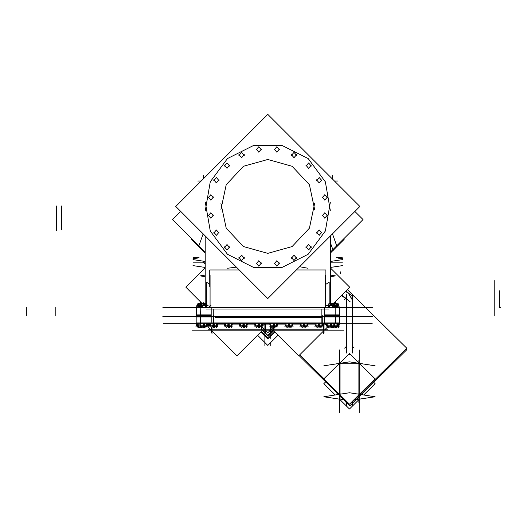<?xml version="1.0" encoding="UTF-8"?>
<svg xmlns="http://www.w3.org/2000/svg" width="527" height="527" viewBox="0 0 527 527"><rect width="100%" height="100%" fill="white"/><g stroke="black" fill="none" stroke-linecap="round" stroke-linejoin="round"><path stroke-width="0.79" d="M211.202 315.199L200.425 315.199L211.202 315.199M335.179 315.199L324.401 315.199L335.179 315.199M324.401 307.715L335.179 307.715L324.401 307.715M200.365 307.715L211.202 307.715L200.365 307.715M337.392 304.066L337.372 303.657L337.372 304.046L337.372 303.657L337.372 304.046L328.874 304.046L337.392 304.066L337.372 305.331L337.372 304.046L332.787 304.046L332.787 305.456L332.787 303.657L337.372 303.657L337.366 305.311M201.973 307.281L201.274 306.589L203.804 304.066L205.78 304.066L205.754 305.456L205.754 303.657L205.754 304.046L198.159 304.046L198.159 305.028L198.159 303.657L205.754 303.657L205.754 304.046L198.159 304.046L203.797 304.066M328.874 309L328.051 309M328.011 309L206.097 309M321.885 317.294L320.93 317.294M320.923 317.294L215.398 317.294M200.161 306.147L200.365 315.627L196.189 315.627L196.189 307.281L200.365 307.281L200.128 305.996M339.414 315.627L324.401 315.627L324.401 307.281L339.414 307.281L339.414 315.627M211.202 307.281L211.202 315.627L200.425 315.627M213.764 307.281L200.108 307.281M296.385 269.936L325.87 269.936L325.87 286.464M239.218 269.936L209.739 269.936L209.739 286.464M266.702 322.913L323.334 322.913M268.902 323.275L321.799 323.315M335.179 323.275L335.179 316.213L339.414 316.213L339.414 323.275L196.189 323.275L196.189 316.213L211.202 316.213L211.202 323.275M335.179 316.213L324.401 316.213L324.401 323.275M196.709 322.919L211.202 322.919M200.794 323.315L212.361 323.315M212.269 322.913L268.902 322.913M213.804 323.315L266.702 323.275M324.401 322.919L338.894 322.919M323.242 323.315L334.79 323.315M270.443 323.538L269.705 324.164L271.833 327.517L274.883 324.942L273.856 323.315M270.568 323.433L265.16 323.315L261.735 326.733L267.802 332.807L273.869 326.733L273.618 326.483M270.232 323.716L261.847 323.387M264.765 323.703L262.229 323.716M210.958 329.889L211.228 330.159M264.844 329.849L261.583 330.119L261.583 326.002M270.47 330.139L270.733 329.869M270.838 329.77L273.671 329.77L273.671 326.938L273.671 329.77L273.671 326.938L273.671 329.77L270.852 329.757L273.763 329.757M270.45 330.159L272.94 330.159M324.645 329.889L324.375 330.159M270.759 329.849L274.02 330.119L274.02 326.332M322.636 323.716L324.645 323.716L324.645 323.315L322.083 323.315L322.682 323.571L321.602 326.977L318.196 325.534L318.901 323.315M261.84 329.757L264.752 329.757L261.932 329.77L261.932 326.938L261.932 330.119M262.663 330.159L265.153 330.159M339.414 316.911L324.401 316.911L324.401 314.85L339.414 314.85L339.414 316.911M200.425 316.911L196.189 316.911L196.189 314.85L211.202 314.85L211.202 316.911L200.425 316.911L200.425 314.85M329.434 326.068L326.971 325.91M338.347 323.315L338.347 327.603L338.341 326.055L338.828 325.772L335.442 326.068M335.995 303.657L335.995 305.456M334.52 326.068L333.828 326.068M335.547 326.068L332.234 326.068M337.458 325.772L336.964 326.055M328.855 304.066L332.814 304.066L332.787 305.456L332.814 304.066M328.874 304.046L328.881 305.028L328.874 303.657L332.787 303.657L332.787 305.456M331.312 326.068L330.62 326.068M332.339 326.068L329.329 326.068M334.25 325.772L333.756 326.055L334.25 325.772L333.756 326.055L333.769 327.603L333.769 323.315M327.985 326.068L327.419 325.772M319.454 326.068L318.763 326.068M320.475 326.068L317.465 326.068M321.905 323.315L321.905 327.603L321.898 326.055L322.386 325.772L320.37 326.068M316.128 326.068L317.57 326.068M304.514 326.068L303.815 326.068M305.535 326.068L302.524 326.068M306.951 326.055L305.429 326.068M301.18 326.068L302.63 326.068M289.422 326.068L288.73 326.068M290.443 326.068L287.432 326.068M291.872 323.315L291.872 327.603L291.866 326.055L292.36 325.772L290.337 326.068M286.095 326.068L287.538 326.068M274.244 326.068L273.553 326.068M275.272 326.068L272.261 326.068M276.688 326.055L275.166 326.068M270.918 326.068L272.367 326.068M259.047 326.068L258.349 326.068M260.068 326.068L257.057 326.068M261.497 323.315L261.497 327.603L261.484 326.055L261.978 325.772L259.963 326.068M255.714 326.068L257.163 326.068M243.882 326.068L243.191 326.068M244.903 326.068L241.893 326.068M246.333 323.315L246.333 327.603L246.326 326.055L246.814 325.772L244.798 326.068M240.549 326.068L241.998 326.068M228.817 326.068L228.125 326.068M229.844 326.068L226.834 326.068M231.267 323.315L231.267 327.603L231.261 326.055L231.755 325.772L229.739 326.068M225.49 326.068L226.939 326.068M213.922 326.068L213.231 326.068M214.944 326.068L211.933 326.068M216.373 323.315L216.373 327.603L216.366 326.055L216.854 325.772L214.838 326.068M210.596 326.068L212.038 326.068M201.821 304.066L201.848 305.021L201.848 304.066M204.285 326.068L203.587 326.068M205.306 326.068L202.296 326.068M206.722 326.055L205.201 326.068M200.952 326.068L199.621 326.068M202.401 326.068L200.385 325.772M198.277 326.068L197.263 326.068M199.726 326.068L197.711 325.772M337.912 305.456L338.815 305.864M338.769 305.462L337.57 305.456M337.478 305.864L338.393 305.864L337.978 305.456M336.542 305.456L337.438 305.864M335.429 305.456L336.193 305.456M334.27 305.864L337.017 305.864L336.601 305.456L337.425 305.858L337.425 307.281L337.425 305.864L336.582 305.462L335.785 305.812M329.039 305.456L329.441 305.456M328.268 305.456L327.853 305.864L330.903 305.864L330.897 305.456M333.334 305.456L334.23 305.864L333.374 305.462L334.217 305.858L334.217 307.281L334.217 305.864M332.221 305.456L332.985 305.456M330.772 305.456L330.758 305.864L333.808 305.864L333.393 305.456M210.056 305.864L210.056 307.281L210.042 305.864L210.938 305.456M202.006 305.456L202.414 305.456M202.052 305.812L201.261 305.462L200.412 305.864L200.412 307.281L200.412 305.858L201.242 305.456L200.82 305.864L203.87 305.864L203.863 305.456M200.405 305.864L201.301 305.456M205.194 305.456L205.952 305.456M203.738 305.456L203.732 305.864L206.782 305.864L206.36 305.456L207.19 305.858L206.34 305.462L205.55 305.812M199.331 305.456L199.74 305.456M198.626 305.456L197.73 305.864L197.737 307.281L197.737 305.858L198.567 305.456L198.145 305.864L200.313 305.864M197.908 305.528L196.723 305.864L196.723 307.281L196.723 305.858L197.553 305.456L197.131 305.864L197.638 305.864M196.709 305.864L197.612 305.456M206.406 282.11L209.739 284.349L206.406 282.11L206.406 304.441L206.406 282.11M329.197 282.11L325.87 284.349L329.197 282.11L329.197 303.657L329.197 282.11M267.802 323.275L267.802 322.919L213.343 322.919L322.267 322.919L322.267 315.199M265.259 323.315L265.259 329.77L270.344 329.77L270.344 325.66L270.344 329.889M324.645 329.757L274.02 329.77L323.644 329.77L323.644 323.315M338.314 322.913L338.314 323.315M322.267 322.919L267.802 322.913L267.802 323.315L372.174 323.315M197.296 322.913L197.296 323.315M261.346 329.77L264.765 329.77L261.932 329.77L261.932 326.938L261.932 329.77M330.271 202.513L325.357 231.043L308.13 254.31L282.274 267.341L253.329 267.341L227.473 254.31L210.247 231.043L205.332 202.513M205.332 210.378L210.247 181.848L227.473 158.581L253.329 145.551L282.274 145.551L308.13 158.581L325.357 181.848L330.271 210.378M220.951 203.501L226.202 228.191L243.487 246.596L267.802 253.388L292.123 246.596L309.402 228.191L314.652 203.501M314.652 209.39L309.402 184.694L292.123 166.295L267.802 159.503L243.487 166.295L226.202 184.694L220.951 209.39M296.655 257.426L294 260.549L291.345 257.426M291.345 258.289L294 255.167L296.655 258.289M321.865 232.209L319.21 235.332L316.556 232.209M316.556 233.072L319.21 229.95L321.865 233.072M327.445 196.993L324.79 200.108L322.135 196.993M322.135 197.849L324.79 194.726L327.445 197.849M311.259 165.214L308.605 168.337L305.95 165.214M305.95 166.077L308.605 162.955L311.259 166.077M279.481 149.022L276.827 152.145L274.172 149.022M274.172 149.885L276.827 146.763L279.481 149.885M261.432 263.006L258.777 266.122L256.122 263.006M256.122 263.862L258.777 260.746L261.432 263.862M244.264 257.426L241.603 260.549L238.948 257.426M238.948 258.289L241.603 255.167L244.264 258.289M229.653 246.814L226.999 249.936L224.344 246.814M224.344 247.677L226.999 244.554L229.653 247.677M219.048 232.209L216.393 235.332L213.738 232.209M213.738 233.072L216.393 229.95L219.048 233.072M213.468 215.042L210.813 218.158L208.158 215.042M208.158 215.899L210.813 212.783L213.468 215.899M213.468 196.993L210.813 200.108L208.158 196.993M208.158 197.849L210.813 194.726L213.468 197.849M219.048 179.819L216.393 182.941L213.738 179.819M213.738 180.682L216.393 177.559L219.048 180.682M229.653 165.214L226.999 168.337L224.344 165.214M224.344 166.077L226.999 162.955L229.653 166.077M244.264 154.602L241.603 157.725L238.948 154.602M238.948 155.465L241.603 152.343L244.264 155.465M261.432 149.022L258.777 152.145L256.122 149.022M256.122 149.885L258.777 146.763L261.432 149.885M296.655 154.602L294 157.725L291.345 154.602M291.345 155.465L294 152.343L296.655 155.465M321.865 179.819L319.21 182.941L316.556 179.819M316.556 180.682L319.21 177.559L321.865 180.682M327.445 215.042L324.79 218.158L322.135 215.042M322.135 215.899L324.79 212.783L327.445 215.899M311.259 246.814L308.605 249.936L305.95 246.814M305.95 247.677L308.605 244.554L311.259 247.677M279.481 263.006L276.827 266.122L274.172 263.006M274.172 263.862L276.827 260.746L279.481 263.862M196.189 315.199L196.189 322.919M328.874 305.021L328.874 304.066M225.404 326.055L225.404 323.315M199.173 305.021L199.173 303.657M198.159 305.021L198.159 304.046M348.268 293.065L345.481 291.471L348.268 293.065M352.398 299.863L348.485 293.19L352.398 299.863M352.398 346.305L354.157 348.044L352.398 346.305M346.529 346.305L344.77 348.044L346.529 346.305M345.554 298.21L346.529 299.863L345.554 298.21M348.116 354.5L350.811 354.519L348.116 354.519M337.952 305.462L338.802 305.858L338.802 307.281L338.802 305.864L337.425 305.627M328.295 305.462L327.445 305.858L328.295 305.462L329.085 305.812M205.214 235.931L205.214 303.657M330.389 235.931L330.389 303.657M198.896 245.819L203.132 233.85M197.757 181.018L201.156 181.018M203.257 175.517L203.257 178.917M332.478 233.85L336.872 246.28M267.802 114.372L359.875 206.446L267.802 114.372L175.728 206.446L267.802 298.519L359.875 206.446M175.728 206.446L267.802 298.519M193.383 257.301L199.081 257.301M342.221 257.301L336.522 257.301M325.502 324.441L325.502 323.315M325.502 306.734L325.502 275.351M180.708 211.426L172.592 219.542L205.214 252.163M354.895 211.426L363.011 219.542L330.389 252.163M191.966 238.915L191.485 239.39L205.214 253.118M193.211 262.189L205.214 262.189M343.637 238.915L344.118 239.39L330.389 253.118M342.398 262.189L330.389 262.189M330.389 242.624L333.281 250.799M210.102 275.351L210.102 305.706M162.85 307.715L372.754 307.715M261.451 331.371L267.802 337.721L274.152 331.371M335.179 315.627L335.179 307.281M321.845 315.627L321.845 309M213.764 315.627L213.764 309M262.617 330.205L267.802 335.396L272.986 330.205M330.389 267.887L349.73 287.228L333.295 303.657M267.406 317.294L267.802 317.689L268.197 317.294M227.585 268.269L236.412 267.13M307.966 268.276L299.593 266.728M205.214 267.887L185.873 287.228L202.309 303.657M337.847 181.018L334.447 181.018M332.346 175.517L332.346 178.917M213.718 323.275L213.718 316.213M200.412 323.275L200.425 316.213M209.252 324.23L208.323 323.315M278.006 335.225L267.802 345.429L257.598 335.225M321.885 323.275L321.885 316.213M372.767 316.562L162.836 316.562L372.767 316.562M163.429 323.315L267.802 323.315M265.272 323.716L265.285 323.315M255.035 323.716L247.071 323.703M239.871 323.716L232.005 323.703M224.805 323.716L217.104 323.716M262.933 323.315L261.675 323.315L262.275 323.571L261.194 326.977L257.782 325.534L258.487 323.315M258.652 323.315L259.686 324.942L256.636 327.517L254.508 324.164L255.509 323.315L246.511 323.315L247.11 323.571L246.03 326.977L242.624 325.534L243.322 323.315M243.487 323.315L244.521 324.942L241.471 327.517L239.344 324.164L240.352 323.315L231.445 323.315L232.051 323.571L230.971 326.977L227.559 325.534L228.263 323.315M228.428 323.315L229.456 324.942L226.406 327.517L224.278 324.164L225.286 323.315L216.551 323.315L217.15 323.571L216.07 326.977L212.664 325.534L213.369 323.315M264.87 323.315L264.87 338.38M264.87 330.159L264.87 345.962M264.87 330.119L264.87 343.617M211.571 332.807L211.571 327.471M211.973 329.889L211.973 327.129M261.583 329.77L211.959 329.77L211.959 327.142L211.959 329.77L261.583 329.757L210.958 329.757M209.772 324.77L207.809 326.733L236.946 355.877L262.703 330.119M265.272 329.889L265.272 323.585M270.443 329.757L265.16 329.757M270.331 325.653L270.331 329.889M324.645 323.585L327.794 326.733L298.657 355.877L272.9 330.119M270.733 325.996L270.733 338.38M315.442 323.716L307.702 323.703M300.502 323.716L292.61 323.703M285.41 323.716L277.433 323.703M319.066 323.315L320.093 324.942L317.043 327.517L314.915 324.164L315.923 323.315L307.142 323.315L307.742 323.571L306.661 326.977L303.249 325.534L303.954 323.315M304.119 323.315L305.153 324.942L302.103 327.517L299.975 324.164L300.976 323.315L292.05 323.315L292.656 323.571L291.576 326.977L288.164 325.534L288.868 323.315M289.033 323.315L290.061 324.942L287.011 327.517L284.883 324.164L285.891 323.315L276.873 323.315L277.479 323.571L276.398 326.977L272.986 325.534L273.691 323.315M274.02 329.77L323.644 329.77L323.618 323.315M343.525 330.159L192.078 330.159M324.033 323.315L324.033 332.807M323.631 323.585L323.631 329.889L323.644 323.585M270.733 345.962L270.733 343.617M335.179 316.911L335.179 314.85M274.778 331.997L267.802 338.966L260.825 331.997M213.718 316.911L213.718 314.85M321.885 316.911L321.885 314.85M273.25 330.469L267.802 335.916L262.354 330.469M326.259 325.199L326.556 324.942L325.528 323.315M327.708 326.826L328.071 326.977L328.235 326.457M325.126 324.065L325.363 323.315M328.374 326.674L328.374 327.603L328.374 326.674M327.899 323.315L327.899 327.603L327.899 326.055L327.109 326.055L327.741 325.963M332.814 326.924L333.38 327.359M337.293 326.78L337.787 326.865M336.832 326.463L338.051 326.957L338.051 327.603L339.124 323.571L338.525 323.315M335.752 326.924L336.318 327.359M334.355 326.78L334.658 326.911M337.372 303.756L328.874 303.756M333.024 326.793L333.486 327.517L334.5 326.661M335.943 326.76L336.417 327.517L337.392 326.7M338.486 325.772L339.467 324.942L338.953 324.125M332.478 327.603L332.478 327.208L332.478 327.603M339.737 326.055L336.97 326.055L336.97 327.603L336.97 323.315M332.017 327.366L332.992 326.773M333.723 326.154L334.019 325.903M334.177 325.772L335.159 324.942L334.461 323.835M334.072 325.877L336.674 326.977L337.754 323.571L337.148 323.315M333.96 323.321L334.546 323.571L333.466 326.977L330.054 325.534L330.758 323.315M334.125 326.068L335.047 327.517L336.015 326.7M337.109 325.772L338.097 324.942L337.576 324.125M333.499 326.872L334.026 326.068M331.108 327.603L331.108 326.365L331.108 327.603M338.36 326.055L334.039 326.055M327.781 323.315L326.78 324.164L328.907 327.517L331.951 324.942L330.923 323.315M330.916 326.068L331.839 327.517L332.807 326.7M333.901 325.772L334.889 324.942L334.368 324.125M327.682 325.772L327.122 325.534L327.293 324.981M329.876 326.7L330.528 326.977L330.818 326.068L330.831 327.227L330.831 326.068L330.831 327.748L330.831 326.068M326.509 326.055L335.152 326.055M319.059 326.068L319.981 327.517L320.95 326.7M322.043 325.772L323.031 324.942L322.511 324.125M315.825 325.772L315.258 325.534L315.436 324.981M318.012 326.7L318.67 326.977L318.96 326.068L318.973 327.227L318.973 326.068L318.973 327.748L318.973 326.068M316.035 326.055L316.035 323.315M314.652 326.055L323.295 326.055M306.964 326.055L306.964 323.315M304.119 326.068L305.034 327.517L306.009 326.7M307.103 325.772L308.084 324.942L307.57 324.125M300.884 325.772L300.318 325.534L300.495 324.981M303.071 326.7L303.73 326.977L304.02 326.068M301.095 326.055L301.095 323.315M299.711 326.055L308.348 326.055M289.027 326.068L289.949 327.517L290.917 326.7M292.011 325.772L292.999 324.942L292.478 324.125M285.792 325.772L285.226 325.534L285.403 324.981M287.979 326.7L288.638 326.977L288.928 326.068L288.941 327.227L288.941 326.068L288.941 327.748L288.941 326.068M286.009 326.055L286.009 323.315M284.62 326.055L293.262 326.055M276.701 326.055L276.701 323.315M273.849 326.068L274.771 327.517L275.74 326.7M276.833 325.772L277.821 324.942L277.301 324.125M270.614 325.772L270.055 325.534L270.226 324.981M272.808 326.7L273.46 326.977L273.75 326.068M270.832 326.055L270.832 323.315M269.442 326.055L278.085 326.055M258.652 326.068L259.567 327.517L260.536 326.7M261.636 325.772L262.617 324.942L262.097 324.125M255.417 325.772L254.851 325.534L255.028 324.981M257.604 326.7L258.263 326.977L258.546 326.068L258.566 327.227L258.566 326.068L258.566 327.748L258.566 326.068M255.628 326.055L255.628 323.315M254.245 326.055L262.881 326.055M243.487 326.068L244.403 327.517L245.378 326.7M246.471 325.772L247.453 324.942L246.939 324.125M240.253 325.772L239.686 325.534L239.864 324.981M242.44 326.7L243.099 326.977L243.388 326.068M240.464 326.055L240.464 323.315M239.08 326.055L247.723 326.055M228.422 326.068L229.344 327.517L230.312 326.7M231.406 325.772L232.394 324.942L231.873 324.125M225.187 325.772L224.627 325.534L224.798 324.981M227.381 326.7L228.033 326.977L228.323 326.068L228.336 327.227L228.336 326.068L228.336 327.748L228.336 326.068M224.015 326.055L232.657 326.055M210.392 323.315L209.384 324.164L211.511 327.517L214.561 324.942L213.527 323.315M213.527 326.068L214.449 327.517L215.418 326.7M216.511 325.772L217.493 324.942L216.979 324.125M210.293 325.772L209.726 325.534L209.904 324.981M212.48 326.7L213.139 326.977L213.428 326.068L213.442 327.227L213.442 326.068L213.442 327.748L213.442 326.068M210.504 326.055L210.504 323.315M209.12 326.055L217.763 326.055M198.159 303.756L205.754 303.756M201.848 303.657L201.848 305.028M200.747 323.315L199.746 324.164L201.874 327.517L204.924 324.942L203.89 323.315M203.725 323.315L203.02 325.534L206.432 326.977L207.513 323.571L206.913 323.315M206.736 326.055L206.736 323.315M203.89 326.068L204.805 327.517L205.774 326.7M206.874 325.772L207.855 324.942L207.335 324.125M200.655 325.772L200.089 325.534L200.267 324.981M202.842 326.7L203.501 326.977L203.784 326.068M196.808 326.055L200.866 326.055L200.866 327.603L200.866 323.315M199.483 326.055L208.119 326.055M198.073 323.315L197.072 324.164L199.199 327.517L200.912 326.068M203.527 326.878L203.995 326.233M204.061 326.345L204.061 327.603L204.061 326.345M202.045 327.372L203.014 326.773M197.981 325.772L197.414 325.534L197.592 324.981M200.168 326.7L200.827 326.977L201.083 326.279M195.794 326.055L198.192 326.055L198.192 327.603L198.192 323.315M197.058 323.315L196.057 324.164L198.185 327.517L198.844 326.957M203.047 326.786L203.047 327.603L203.047 326.786M200.754 326.944L201.116 327.517L201.61 327.102M196.966 325.772L196.4 325.534L196.578 324.981M197.177 326.055L197.177 324.329M197.177 324.072L197.177 323.315M198.686 327.096L199.114 327.386M203.817 326.786L203.817 327.603L203.817 326.786M200.089 326.766L200.609 326.885M197.954 327.603L197.954 327.155L197.954 327.603M209.66 324.882L209.206 324.164L210.214 323.315M359.243 395.204L406.772 348.242L347.385 289.567M358.735 395.705L349.961 404.374L349.618 404.031M323.986 378.709L299.764 354.77M359.243 396.712L406.772 349.75L406.007 348.999M358.735 397.22L356.522 399.4M356.107 399.809L349.961 405.882L344.006 399.993M343.268 399.268L340.192 396.225M339.684 395.724L299 355.534M350.264 301.885L341.885 295.067M345.33 298.065L346.516 300.087M346.529 353.011L346.529 294.685M346.707 346.094L344.592 348.176M346.529 405.322L346.529 401.284M344.322 399.104L341.292 399.571L345.448 400.217M354.605 399.104L357.635 399.571L354.302 400.092M352.398 405.322L352.398 401.284M352.398 353.011L352.398 294.685M348.268 293.032L352.392 300.087M353.228 296.885L349.829 294.119M349.256 293.651L345.976 290.983M350.784 354.724L348.143 354.724M348.143 354.236L348.163 354.823M350.765 354.823L350.784 354.236M323.835 396.739L339.48 399.15L349.46 409.018L359.447 399.15L375.092 396.739L349.46 392.78L323.835 396.739M359.223 393.788L359.012 394.255M323.835 378.86L349.46 404.183L375.092 378.86L349.46 353.538L323.835 378.86M339.704 393.788L339.915 394.255M359.223 399.288L358.735 399.367M359.243 349.921L359.243 412.628M359.223 363.867L358.735 363.386M339.684 349.921L339.684 412.628M339.704 363.867L340.192 363.386M339.704 399.288L340.192 399.367M373.762 382.371L375.092 383.689L363.676 394.973M325.666 381.877L323.835 383.689L335.251 394.973M323.835 365.817L349.46 361.858L375.092 365.817M352.886 400.803L352.886 402.905M346.041 400.803L346.041 402.905M337.372 304.962L338.031 304.428M338.835 305.825L338.624 304.678L337.412 305.568M338.881 307.281L339.197 306.819L338.222 304.145L337.379 305.383M337.794 306.734L337.623 306.279M336.298 304.949L335.995 304.646M335.686 307.281L335.449 305.996L337.254 304.678L337.458 305.825M337.511 307.281L337.827 306.819L336.845 304.145L335.995 305.397M335.87 307.281L336.562 306.589L334.039 304.066L333.723 304.382M337.392 305.462L330.831 305.462L332.471 305.831M332.478 307.281L332.247 305.996L334.046 304.678L334.256 305.825M334.302 307.281L334.619 306.819L333.637 304.145L332.787 305.397M327.425 305.805L328.558 304.145L329.533 306.819L329.217 307.281M332.662 307.281L333.354 306.589L330.831 304.066L328.308 306.589L329 307.281M326.516 305.462L330.831 305.462L329.177 305.838M328.334 305.456L327.926 305.864M209.654 306.358L210.003 307.281L209.772 305.996M210.879 305.456L210.464 305.864M205.451 307.281L205.214 305.996L207.012 304.678M205.754 305.397L206.61 304.145M200.392 305.805L201.525 304.145L202.506 306.819L202.19 307.281M205.635 307.281L206.327 306.589L203.804 304.066M196.94 305.462L205.438 305.831M208.119 305.462L202.144 305.838M206.301 305.456L206.709 305.864M197.724 305.805L198.85 304.145L199.832 306.819L199.516 307.281M199.298 307.281L198.6 306.589L201.13 304.066L201.4 304.336M196.703 305.805L197.836 304.145L198.192 305.113M330.389 275.12L335.422 275.898L330.389 276.668M205.214 275.12L200.181 275.898L205.214 276.668M192.994 259.594L205.214 261.478L192.994 259.594M342.609 259.594L330.389 261.478L342.609 259.594M192.994 265.582L205.214 267.472M330.389 267.472L342.609 265.582M342.609 258.237L338.229 258.915M197.375 258.915L192.994 258.237M335.403 315.199L335.403 322.919L335.403 315.199M200.201 307.715L200.201 316.562L200.201 307.715M213.343 315.199L213.343 322.919M56.573 230.674L56.573 205.971M61.461 229.844L61.461 205.985M202.829 262.235L205.161 263.704M202.967 262.235L205.299 263.684L202.967 262.235M26.35 315.627L26.35 307.281M338.314 304.395L338.314 303.802L338.314 304.395M196.189 315.627L196.189 307.281L196.189 315.627M196.551 315.627L196.551 307.281L196.551 315.627M197.296 304.942L197.296 303.802M55.17 315.627L55.17 307.281M500.65 307.564L499.82 306.734M499.668 290.766L499.668 307.557M207.829 238.547L207.388 238.547M494.781 280.548L494.781 315.877M200.201 322.919L200.201 316.562L200.201 322.919M261.932 325.521L261.932 325.857M224.825 323.703L217.111 323.703L224.825 323.703M266.431 323.703L270.252 323.703L265.259 323.703L265.259 329.77L270.344 329.77L270.344 325.66M323.644 323.703L322.643 323.703M208.428 323.315L208.428 326.114M338.314 326.141L338.314 326.832M217.308 323.315L217.308 324.645M217.308 325.1L217.308 326.832M327.175 323.315L327.175 323.822M327.175 324.79L327.175 325.357M327.175 325.561L327.175 326.114M197.296 326.114L197.296 326.832M269.784 324.098L265.16 324.098M262.933 324.098L262.11 324.098M254.587 324.098L246.946 324.098M239.423 324.098L231.88 324.098M224.357 324.098L216.986 324.098M211.959 330.89L211.959 333.683M210.84 329.77L208.046 329.77M261.932 325.798L261.932 326.536L261.932 325.798M265.259 330.264L265.259 333.683M270.344 330.264L270.344 333.683L270.344 330.264M273.671 330.119L273.671 327.616M324.645 324.098L322.517 324.098M314.994 324.098L307.577 324.098M300.054 324.098L292.485 324.098M284.962 324.098L277.307 324.098M323.644 330.89L323.644 333.683M324.764 329.77L327.557 329.77M325.436 323.315L325.436 324.375M335.119 302.09L335.119 303.657L335.119 302.09M338.347 325.791L336.977 326.048M335.416 302.09L335.416 303.657L335.416 302.09M335.416 327.208L335.416 327.748L335.416 327.208M336.97 325.791L334.158 325.824M334.039 302.09L334.039 303.657L334.039 302.09M334.039 326.068L334.039 327.748L334.039 326.068M333.769 325.791L330.916 325.818M330.732 325.824L327.899 325.791M330.831 323.315L330.831 325.772M330.831 302.09L330.831 303.657L330.831 302.09M332.787 303.657L332.787 304.046M321.905 325.791L319.059 325.818M318.875 325.824L316.035 325.791M318.973 323.315L318.973 325.772M316.068 326.068L315.554 325.772L316.068 326.068M306.964 325.791L304.119 325.818M303.934 325.824L301.095 325.791M304.033 323.315L304.033 325.772M304.033 326.068L304.033 327.748L304.033 326.068M301.128 326.068L300.614 325.772L301.128 326.068M291.872 325.791L289.027 325.818M288.842 325.824L286.009 325.791M288.941 323.315L288.941 325.772M286.036 326.068L285.522 325.772L286.036 326.068M276.701 325.791L273.849 325.818M273.665 325.824L270.832 325.791M273.763 323.315L273.763 325.772M273.763 326.068L273.763 327.748L273.763 326.068M270.858 326.068L270.351 325.772L270.858 326.068M261.497 325.791L258.645 325.818M258.461 325.824L255.628 325.791M258.566 323.315L258.566 325.772M255.654 326.068L255.147 325.772L255.654 326.068M246.333 325.791L243.487 325.818M243.303 325.824L240.464 325.791M243.402 323.315L243.402 325.772M243.402 326.068L243.402 327.748L243.402 326.068M240.496 326.068L239.983 325.772L240.496 326.068M231.267 325.791L228.422 325.818M228.237 325.824L225.404 325.791M228.336 323.315L228.336 325.772M225.431 326.068L224.924 325.772L225.431 326.068M216.373 325.791L213.527 325.818M213.343 325.824L210.504 325.791M213.442 323.315L213.442 325.772M210.536 326.068L210.023 325.772L210.536 326.068M205.754 304.066L205.754 305.456M206.736 325.791L203.883 325.818M203.699 325.824L200.866 325.791M203.804 323.315L203.804 325.772M203.804 302.09L203.804 303.657L203.804 302.09M203.804 326.068L203.804 327.748L203.804 326.068M200.649 325.93L198.192 325.791M201.13 302.09L201.13 303.657L201.13 302.09M201.13 326.345L201.13 327.748L201.13 326.345M198.132 326.015L197.177 325.791M200.108 302.09L200.108 303.657L200.108 302.09M200.108 326.747L200.108 327.748L200.108 326.747M200.886 302.234L200.886 303.657L200.886 302.234M200.886 327.155L200.886 327.748L200.886 327.155M341.219 295.739L345.33 298.084M340.468 273.427L340.468 271.84M344.572 299.883L344.572 299.277M358.854 394.907L358.854 399.091L356.838 399.091L358.854 399.091L358.854 394.907L358.854 399.183M340.073 394.907L340.073 399.091L343.09 399.091L340.073 399.091L340.073 394.907L340.073 397.859M356.944 393.932L358.854 393.932L358.854 363.788L340.073 363.788L340.073 393.932L341.983 393.932M340.073 393.932L340.073 363.788L358.854 363.788L358.854 393.392M359.776 393.998L362.76 393.998M358.854 362.813L358.854 359.981M339.151 393.998L336.16 393.998M336.582 398.702L336.16 398.702M362.339 398.702L362.76 398.702M358.854 398.702L358.854 402.569M359.901 363.847L362.76 363.847M339.026 363.847L336.16 363.847M340.073 363.847L340.073 363.241M335.119 302.939L335.119 303.657L335.119 302.939M335.416 302.939L335.416 303.657L335.416 302.939M335.732 307.281L335.732 305.864M334.19 305.469L335.679 305.831M334.039 302.939L334.039 303.657L334.039 302.939M329.138 307.281L329.138 305.864M332.524 307.281L332.524 305.864M332.577 305.812L333.374 305.462M330.831 302.939L330.831 303.657L330.831 302.939M202.105 307.281L202.105 305.864M205.497 307.281L205.497 305.864M203.804 302.939L203.804 303.657L203.804 302.939M199.43 307.281L199.43 305.864M199.469 305.838L200.596 305.508M197.737 305.858L198.587 305.462L199.377 305.812M201.13 302.939L201.13 303.657L201.13 302.939M200.108 302.939L200.108 303.657L200.108 302.939M200.886 302.939L200.886 303.657L200.886 302.939M270.252 323.703L265.259 323.703M339.414 307.715L339.414 322.919M338.341 326.055L338.828 325.772L338.341 326.055M321.898 326.055L322.386 325.772L321.898 326.055M291.866 326.055L292.36 325.772L291.866 326.055M261.484 326.055L261.978 325.772L261.484 326.055M246.326 326.055L246.814 325.772L246.326 326.055M231.261 326.055L231.755 325.772L231.261 326.055M216.366 326.055L216.854 325.772L216.366 326.055"/></g></svg>
